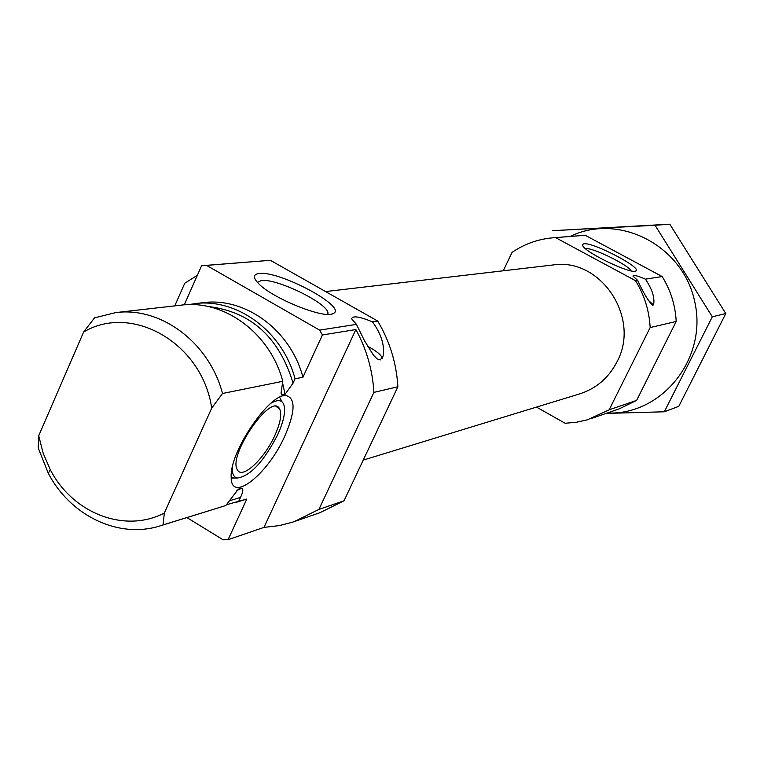 <?xml version="1.0" encoding="UTF-8"?>
<svg xmlns="http://www.w3.org/2000/svg" width="764" height="764" viewBox="0 0 764 764"><rect width="100%" height="100%" fill="white"/><g stroke="black" fill="none" stroke-linecap="round" stroke-linejoin="round"><path stroke-width="1.15" d="M631.14 270.867C628.323 264.869 592.186 247.23 585.425 248.548L585.319 248.558M355.871 329.551L263.981 527.399L279.376 525.584L292.268 522.27L320.011 512.673L344.01 500.802L397.891 386.756L373.911 392.39C372.555 370.005 366.539 349.062 355.871 329.551L322.418 334.966L319.629 330.124L206.557 265.385L201.591 265.738L184.258 304.855M397.891 386.756C396.449 363.091 389.707 341.183 377.683 321.042L372.479 321.854C381.226 333.935 384.779 345.261 383.156 355.833L380.233 359.968L377.005 358.832L373.424 355.117L364.371 340.524L356.454 324.356L319.629 330.124M186.932 517.591L223.126 539.804L228.073 539.69L246.82 499.035L226.383 504.746M236.105 502.387L246.82 499.035M322.418 334.966L302.945 377.235C290.578 330.086 245.406 296.967 202.995 302.659L187.82 304.664M197.351 275.307L184.773 283.215L174.755 305.877M344.01 500.802L318.903 509.416L373.911 392.39M377.683 321.042L270.389 260.314L206.557 265.385M270.389 260.314L203.148 265.605M294.379 521.564L318.903 509.416M263.981 527.399L228.073 539.69M302.945 377.235L295.057 378.82C282.594 331.299 237.117 297.903 194.438 303.633M236.83 490.517L241.949 488.081C243.458 489.122 242.981 492.236 240.517 497.402L238.597 501.576M295.057 378.82L293.089 383.108L285.029 394.367L281.926 395.036L281.018 393.135L282.785 381.303C270.169 333.18 224.215 299.364 181.106 305.151L115.736 312.6L94.545 317.853L83.61 332.025C132.277 302.993 202.431 343.408 211.704 408.148L164.317 513.045L163.066 524.916L225.81 505.529L238.225 489.285L241.949 488.081M164.317 513.045C124.675 533.673 72.656 513.236 50.348 469.793L43.176 453.3L38.706 435.776L38.2 447.866L48.294 473.25C70.441 515.92 118.878 539.231 160.43 525.785L225.81 505.529M160.43 525.785L163.066 524.916M282.785 381.303L222.515 393.479C209.164 342.434 160.86 306.517 115.736 312.6M222.515 393.479L211.704 408.148M38.706 435.776L83.61 332.025M536.5 407.097L565.083 423.256L576.371 422.282L587.449 419.789L609.147 409.819L650.164 327.565C649.247 310.661 644.367 295.038 635.533 280.703L637.644 280.378C643.412 293.004 648.445 301.35 652.752 305.409L653.669 304.311C654.796 297.368 652.045 288.983 645.427 279.156L662.168 276.539L585.195 235.274L553.146 237.785C538.181 239.065 524.486 243.926 512.061 252.368L503.256 270.79M650.164 327.565L676.207 321.453C675.338 305.247 670.658 290.272 662.168 276.539M591.059 418.624L619.203 408.864L636.632 400.384L676.207 321.453M609.147 409.819L636.632 400.384M583.935 243.764L582.493 244.47L582.97 246.113C587.086 253.486 630.873 274.219 635.562 271.019C643.928 268.708 593.447 242.112 583.935 243.764M637.644 280.378L632.936 275.995C633.69 274.801 637.854 275.852 645.427 279.156M635.533 280.703L555.59 237.633L585.195 235.274M555.59 237.633L553.146 237.785M363.244 460.1L579.771 393.861C596.273 388.523 608.66 377.874 616.94 361.926C641.168 317.862 600.504 257.105 552.764 265.003L325.607 291.562M647.91 299.889L653.382 304.922M259.235 273.512C253.256 274.228 252.836 277.389 258.003 283.005C271.172 297.874 324.576 319.486 333.133 313.555C348.632 307.663 279.786 270.494 259.235 273.512M356.454 324.356L351.602 318.798C352.471 315.475 359.433 316.487 372.479 321.854M367.608 346.245C376.442 350.991 381.284 354.926 382.124 358.058L382.124 358.488M284.867 435.948C295.152 412.092 295.725 398.684 286.586 395.714C270.513 391.684 229.286 451.906 231.186 477.118C230.68 504.001 268.03 474.31 284.867 435.948M274.897 435.318C280.617 422.454 282.117 413.505 279.385 408.473C270.943 392.333 227.195 456.337 237.518 470.013C242.369 479.582 264.545 458.686 274.897 435.318M232.304 467.472C232.046 473.785 233.746 477.299 237.394 478.016C250.306 476.125 263.742 461.657 277.724 434.601C282.556 423.963 284.848 415.272 284.6 408.549C283.845 400.346 279.337 398.541 271.077 403.125M282.05 401.854L279.672 397.328M231.205 477.796L235.016 478.044M327.871 314.367L327.976 312.973C327.661 303.088 276.444 278.153 261.383 280.531L257.401 282.365M725.8 313.536L678.785 406.333L664.317 411.786L712.315 316.793L655.044 225.265L552.305 230.699L669.799 224.196L725.8 313.536L712.315 316.793M606.062 413.419L664.317 411.786M669.799 224.196L655.044 225.265M658.167 357.447L664.814 344.182M607.246 413.009C661.567 415.473 707.407 359.004 694.906 302.468C683.646 245.664 618.993 212.363 570.231 236.429M229.219 500.869L240.517 497.402M293.089 383.108C279.022 337.048 250.621 311.492 207.865 306.469M285.029 394.367L282.584 382.783M238.101 489.371L238.75 489.036M281.926 395.036L281.295 391.302M50.348 469.793L48.294 473.25M653.631 304.397L653.382 304.893M383.146 355.881L382.124 358.058M276.024 406.496L279.385 408.473M237.394 478.016L232.294 478.092M284.504 395.771L286.586 395.714M327.336 314.348L327.976 312.973M331.662 314.052L333.133 313.555"/></g></svg>
